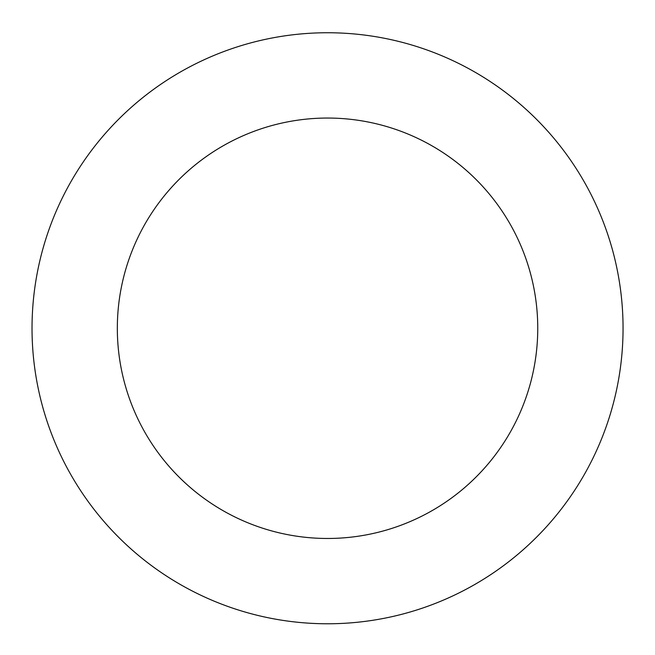 <?xml version="1.0" encoding="UTF-8"?>
<svg xmlns="http://www.w3.org/2000/svg" width="655" height="655" viewBox="0 0 655 655"><rect width="100%" height="100%" fill="white"/><g stroke="black" fill="none" stroke-linecap="round" stroke-linejoin="round"><path stroke-width="0.98" d="M607.488 233.614A295.511 295.511 0 0 0 105.602 133.145A295.511 295.511 0 0 0 269.532 618.025A295.511 295.511 0 0 0 607.488 233.614M526.677 260.936A210.206 210.206 0 0 0 169.67 189.467A210.206 210.206 0 0 0 286.276 534.382A210.206 210.206 0 0 0 526.677 260.936"/></g></svg>
